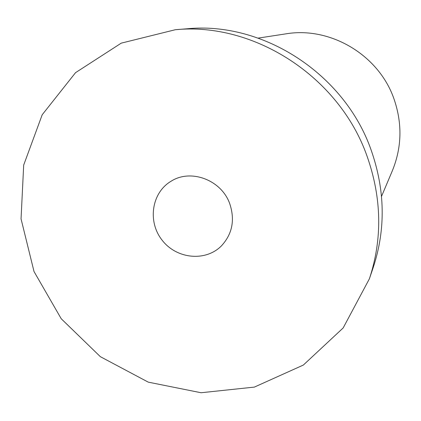 <?xml version="1.0" encoding="UTF-8"?>
<svg xmlns="http://www.w3.org/2000/svg" width="421" height="421" viewBox="0 0 421 421"><rect width="100%" height="100%" fill="white"/><g stroke="black" fill="none" stroke-linecap="round" stroke-linejoin="round"><path stroke-width="0.63" d="M258.226 38.106L285.648 33.891C330.217 26.207 378.758 54.877 393.967 98.861C402.434 123.385 401.887 147.371 392.33 170.815L381.531 196.375M229.724 203.638C235.134 219.904 232.366 233.992 221.42 245.89C205.506 261.994 176.457 258.962 162.106 240.165C147.387 221.651 151.549 192.744 171.058 181.246C190.818 168.5 221.399 179.967 229.724 203.638M367.033 156.096C381.773 197.954 382.557 238.86 369.391 278.807L343.152 327.964L303.352 365.054L254.379 387.094L201.07 392.74L148.25 382.142L100.356 356.682L61.229 318.755L34.022 271.545L21.05 218.878L23.687 165.069L42.2 114.759L75.548 72.659L121.248 43.142L175.331 29.723C254.152 21.929 339.158 76.68 367.033 156.096M175.331 29.723L187.219 28.77C262.988 21.308 344.367 73.696 371.038 149.771C385.141 189.876 385.868 229.124 373.222 267.509L369.391 278.807"/></g></svg>
